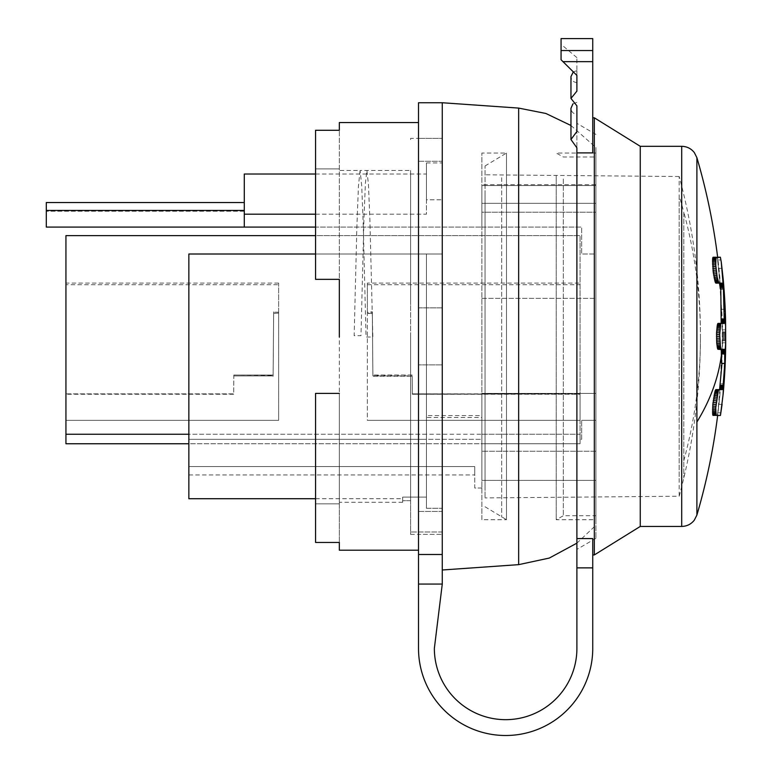 <?xml version="1.0" encoding="UTF-8"?>
<svg xmlns="http://www.w3.org/2000/svg" width="772" height="772" viewBox="0 0 772 772"><rect width="100%" height="100%" fill="white"/><g stroke="black" fill="none" stroke-linecap="round" stroke-linejoin="round"><path stroke-width="0.58" stroke-dasharray="3.86 2.9" d="M576.896 538.576L592.742 538.576L592.742 647.602A87.111 87.111 0 0 1 506.027 735.504A87.111 87.111 0 0 1 418.511 648.393L418.511 554.489L442.269 554.489L442.269 584.066L434.356 648.393A71.275 71.275 0 0 0 506.027 719.668A71.275 71.275 0 0 0 576.896 647.602L576.896 114.227L576.896 147.809L570.962 139.529L576.896 131.472L576.896 105.832L570.962 98.43L576.896 91.135L576.896 70.677L576.896 91.135M418.511 307.864L418.511 140.446L418.511 307.864L418.511 161.28L418.511 307.864L442.269 307.864L442.269 511.46L442.269 307.864L418.511 307.864L442.269 307.864L418.511 307.864L418.511 336.37L418.511 125.653L418.511 547.078L418.511 307.864L418.511 532.294L418.511 364.876L418.511 532.294L418.511 364.876L442.269 364.876L418.511 364.876L442.269 364.876L418.511 364.876L418.511 307.864M418.511 554.489L418.511 102.744M442.269 554.489L442.269 102.744M418.511 511.46L442.269 511.46L442.269 534.359L442.269 511.46L418.511 511.46M418.511 532.294L418.511 534.359L442.269 534.359L418.511 534.359L418.511 532.294M418.511 161.28L442.269 161.28L442.269 138.381L442.269 161.28L418.511 161.28M418.511 138.381L418.511 140.446L418.511 138.381L442.269 138.381L418.511 138.381L418.511 140.446L418.511 138.381L410.598 138.381L410.598 140.938L410.598 138.381M418.511 364.876L418.511 336.37L418.511 364.876M485.038 194.592L485.038 497.921L485.038 194.592M679.177 476.662L679.177 196.078A611.443 536.598 0 0 1 683.809 212.078L683.809 477.993L683.809 212.078A611.376 536.53 0 0 1 700.445 336.37A611.376 611.376 0 0 0 679.177 176.508L679.177 496.222M485.038 485.897L485.038 165.98L485.038 485.897M501.665 177.714L501.665 517.153L501.665 177.714M485.038 506.76L506.5 519.701L506.5 153.039L506.5 519.701L481.873 519.701L481.873 153.039L481.873 519.701M595.907 336.37L595.907 538.316L595.907 336.37M595.907 502.128L595.907 147.491L595.907 502.128M576.896 152.895L592.742 152.895L592.742 61.644L562.952 61.644L576.896 75.415L576.896 57.611L576.896 75.415M594.324 554.943L594.324 117.798M576.896 105.832L576.896 131.472M592.742 545.563L592.742 554.943L592.742 545.563M640.258 146.304L640.258 526.436M592.742 38.6L592.742 61.644M561.061 59.753L561.061 38.6M719.977 394.125A633.551 633.551 0 0 1 717.651 415.51L712.981 415.384L712.681 406.217L715.162 390.786L715.924 389.619L719.465 389.542L720.353 383.8L717.806 412.779L717.227 415.51L713.183 415.51L717.217 415.51L718.085 410.791L719.977 394.125L721.531 353.73L721.173 349.388L718.057 349.32L721.222 349.32L719.919 343.366L719.919 329.374L721 323.555L724.426 323.13L724.715 309.311L725.699 342.807L722.534 342.807L722.524 341.465A633.551 303.743 0 0 0 722.621 336.37A633.551 633.551 0 0 0 722.399 319.869L721.984 363.429M722.534 342.807L721.55 363.429M724.261 323.42L721.087 323.42L721.55 309.311L722.524 341.465M718.057 349.32L717.217 347.265L716.57 340.018L717.043 326.585L717.835 323.555L721.222 323.42M720.787 288.94L717.284 257.308L712.981 257.356L712.575 264.796L715.152 281.992L715.914 283.17L719.388 283.17L719.745 284.328L722.399 319.869M719.967 278.489A633.551 633.551 0 0 0 717.651 257.23L713.183 257.23L717.217 257.23L717.449 257.925L720.344 288.94M725.699 329.885L722.534 329.885M725.69 331.902L722.524 331.902M725.69 332.693L722.524 332.693M725.69 333.552L722.515 333.552M725.68 334.459L722.515 334.459M725.68 335.405L722.515 335.405M725.68 336.37L722.515 336.37M725.68 337.374L722.515 337.374L725.68 337.383M725.68 338.319L722.515 338.319L725.69 338.329M725.69 339.236L722.515 339.236L725.69 339.236M725.69 340.085L722.524 340.085M725.69 340.877L722.524 340.877L725.69 340.886M716.358 415.51L715.75 407.944L717.748 392.784L718.857 389.754L722.553 389.619L719.379 389.619M720.45 415.433L717.284 415.433L720.45 415.433M720.971 412.779L717.806 412.779L720.971 412.779M723.152 394.125L724.696 353.73L721.531 353.73M724.696 353.73L724.676 352.746L721.511 352.746M724.676 352.746L724.647 351.868L721.482 351.868M724.647 351.868L724.609 351.106L721.434 351.106M724.609 351.106L724.551 350.478L721.386 350.478M724.551 350.478L724.493 349.977L721.328 349.977M724.493 349.977L721.251 349.61M724.426 349.61L721.173 349.388M724.339 349.388L721.212 349.32M724.261 349.32L722.341 349.32M721 349.185L717.835 349.185M720.787 348.79L717.622 348.79M720.585 348.143L717.41 348.143M720.392 347.265L717.217 347.265M720.208 346.155L717.043 346.155M720.054 344.852L716.889 344.852M719.919 343.366L716.754 343.366M719.822 341.745L716.648 341.745M719.745 340.018L716.57 340.018M719.697 338.213L716.522 338.213M719.678 336.37L716.512 336.37M719.697 334.527L716.522 334.527M719.745 332.722L716.57 332.722M719.822 330.995L716.648 330.995M719.919 329.374L716.754 329.374M720.054 327.888L716.889 327.888M720.208 326.585L717.043 326.585M720.392 325.475L717.217 325.475M720.585 324.597L717.41 324.597M720.787 323.95L717.622 323.95M721 323.555L717.835 323.555M724.339 323.352L721.173 323.352M724.426 323.13L721.251 323.13M724.493 322.764L721.328 322.764M724.551 322.262L721.386 322.262M724.609 321.625L721.434 321.625M724.647 320.872L721.482 320.872M724.676 319.994L721.511 319.994M724.696 319.01L721.531 319.01M724.715 309.311L721.55 309.311M716.146 415.384L712.981 415.384M715.972 414.989L712.807 414.989M715.837 414.342L712.662 414.342M715.731 413.454L712.566 413.454M715.673 412.354L712.508 412.354M715.654 411.042L712.488 411.042M715.683 409.565L712.508 409.565M715.75 407.944L712.575 407.944M715.856 406.217L712.681 406.217M716.001 404.412L712.826 404.412M716.175 402.569L713.01 402.569M716.387 400.726L713.222 400.726M716.628 398.921L713.463 398.921M716.889 397.184L713.724 397.184M717.169 395.563L713.994 395.563M717.458 394.087L714.283 394.087M717.748 392.784L714.582 392.784M718.047 391.674L714.872 391.674M718.327 390.786L715.162 390.786M718.607 390.14L715.441 390.14M718.857 389.754L715.692 389.754M719.099 389.619L715.924 389.619M719.465 389.542L722.631 389.542L719.388 389.619M722.631 389.542L719.552 389.329M722.727 389.329L719.649 388.963M722.814 388.963L722.92 388.461L719.755 388.461M722.92 388.461L723.026 387.824L719.861 387.824M723.026 387.824L723.132 387.062L719.967 387.062M723.132 387.062L723.248 386.193L720.083 386.193M723.248 386.193L723.364 385.209L720.199 385.209M723.364 385.209L723.518 383.8L720.353 383.8M723.518 383.8L722.071 404.374L718.906 404.374M725.69 340.095L722.524 340.095M725.68 336.418L722.515 336.418M725.68 335.453L722.515 335.453M725.69 334.508L722.515 334.508M725.69 333.6L722.524 333.6M725.69 332.742L722.524 332.742M725.69 331.95L722.524 331.95M716.358 257.23L715.75 264.796L717.728 280.004L718.848 283.034L722.631 283.237L723.248 286.595L723.364 287.58L720.189 287.58M723.364 287.58L725.574 319.869M723.248 286.595L720.083 286.595M723.132 285.717L719.967 285.717M723.026 284.964L719.851 284.964M722.92 284.328L719.745 284.328M722.814 283.826L719.649 283.826M722.717 283.459L719.552 283.459M722.631 283.237L719.465 283.237M722.553 283.17L719.388 283.17M719.079 283.17L715.914 283.17M718.848 283.034L715.683 283.034M718.587 282.639L715.422 282.639M718.317 281.992L715.152 281.992M718.028 281.114L714.862 281.114M717.728 280.004L714.563 280.004M717.439 278.702L714.274 278.702M717.149 277.216L713.984 277.216M716.889 275.556L713.724 275.556M716.628 273.819L713.463 273.819M716.387 272.014L713.222 272.014M716.175 270.171L713.01 270.171M716.001 268.328L712.826 268.328M715.856 266.523L712.681 266.523M715.75 264.796L712.575 264.796M715.683 263.175L712.508 263.175M715.654 261.698L712.488 261.698M715.673 260.386L712.508 260.386M715.731 259.286L712.566 259.286M715.837 258.398L712.662 258.398M715.972 257.752L712.807 257.752M716.146 257.356L712.981 257.356M720.45 257.308L717.284 257.308L720.45 257.308M720.971 259.961L717.806 259.961L720.971 259.961M722.071 268.367L718.906 268.367M722.553 283.121L719.379 283.121M410.598 336.37L410.598 534.359L410.598 336.37M410.598 175.775L410.598 304.689L410.598 175.775M410.598 170.458L410.598 500.681L410.598 170.458L360.09 170.458L361.721 185.772L363.265 225.636L366.044 337.026L372.857 337.026L369.894 220.001L368.456 184.421L366.903 170.458L365.417 183.06L363.969 217.926L360.978 335.714L354.165 335.714L356.818 228.512L358.459 185.676L360.09 170.458L339.323 170.458L339.323 279.348L339.323 130.285L339.323 550.195M339.323 122.545L339.323 130.285L315.565 130.285L315.565 279.348L315.565 130.285L315.565 279.348L339.323 279.348M339.323 542.455L339.323 393.392L315.565 393.392L315.565 542.455L315.565 503.846L315.565 542.455L339.323 542.455M339.323 219.682L339.323 336.37M402.675 502.282L339.323 502.282L339.323 393.392L315.565 393.392L339.323 393.392M410.598 500.681L410.598 531.976L410.598 500.681L402.675 500.681C402.675 502.804 402.675 502.804 402.675 500.681C402.675 502.804 402.675 502.804 402.675 500.681L402.675 497.081L402.675 500.681L410.598 500.681M339.323 168.894L315.565 168.894L339.323 168.894M339.323 503.846L315.565 503.846L339.323 503.846M65.938 434.25L65.938 443.755L580.071 443.755L481.873 443.755L580.071 443.755L481.873 443.755L481.873 488.029L481.873 480.387L595.907 480.387L595.907 420.315L581.654 420.315L595.907 420.315L595.907 480.387L595.907 451.263L481.873 451.263L595.907 451.263L595.907 420.315L595.907 480.387L481.873 480.387L481.873 443.755L580.071 443.755L580.071 235.634L580.071 434.25L65.938 434.25L65.938 235.634L580.071 235.634L315.565 235.634M188.85 443.755L188.85 466.558L188.85 443.755L580.071 443.755L580.071 434.25L481.873 434.25L481.873 443.755L481.873 439.326L188.85 439.326L426.433 439.326L426.433 434.25L188.85 434.25M65.938 283.083L65.938 284.733L278.653 284.733L278.653 283.083L65.938 283.083L65.938 394.251L65.938 284.733M65.938 420.335L65.938 393.865L233.675 393.874L233.839 375.047L273.114 375.047L273.664 312.197L278.653 312.197L278.653 420.335L65.938 420.335L65.938 393.865L233.684 393.865L233.839 375.935L273.114 375.935L273.664 313.094L278.653 313.094L278.653 420.335L65.938 420.335L278.653 420.335M580.071 439.326L580.071 443.755L580.071 439.326L580.071 443.755L580.071 439.326L581.654 439.326L581.654 420.315L581.654 439.326L580.071 439.326L581.654 439.326L581.654 420.315L581.654 439.326L580.071 439.326M580.071 420.335L367.356 420.335L580.071 420.335L367.356 420.335L367.356 313.094L372.345 313.094L372.895 375.935L412.171 375.935L412.325 393.865L580.071 393.865L580.071 420.335L580.071 283.083L580.071 394.251L412.325 394.251L412.171 376.311L372.895 376.311L372.345 313.471L367.356 313.471L367.356 284.733L580.071 284.733M412.171 375.047L372.895 375.047L412.171 375.018L412.335 393.865L580.071 394.251M481.873 434.25L481.873 417.469L426.433 417.469L426.433 434.25M372.895 375.047L372.345 312.197L367.356 312.197L367.356 420.335M412.325 394.251L580.071 393.865M367.356 284.733L367.356 283.083L580.071 283.083M233.839 375.047L273.114 375.047M278.653 312.197L273.664 312.197M273.114 375.935L233.839 375.935M273.664 313.094L273.114 376.311M278.653 313.094L273.664 313.471M372.895 375.018L372.345 311.82L367.356 312.197M233.839 375.018L273.114 375.375L273.664 311.82M412.171 375.018L372.895 375.375M367.356 283.083L367.356 311.82M278.653 311.82L278.653 283.083M278.653 313.471L278.653 284.733M412.335 393.865L412.171 375.375M233.839 375.375L233.839 376.311M233.684 394.251L65.938 394.251M595.907 184.711L595.907 203.325L481.873 203.325L595.907 203.325L595.907 185.541L481.873 185.541L481.873 184.711L481.873 212.232L595.907 212.232L595.907 203.325L481.873 203.325L481.873 185.541L595.907 185.541L595.907 184.711L481.873 184.711M595.907 254.007L595.907 212.232L481.873 212.232L481.873 203.325L595.907 203.325L595.907 254.007L581.654 254.007L581.654 227.084L581.654 254.007L595.907 254.007M485.038 165.98L506.5 153.039L481.873 153.039M244.29 174.018L244.29 227.084L46.301 227.084L46.301 202.534L244.29 202.534L244.29 227.084L581.654 227.084L481.873 227.084L481.873 212.232L481.873 227.084L315.565 227.084M481.873 298.359L595.907 298.359L595.907 393.392L481.873 393.392L481.873 298.359L595.907 298.359L481.873 298.359L481.873 393.392L595.907 393.392L595.907 298.359L595.907 393.392L595.907 298.359L481.873 298.359L481.873 227.084L481.873 298.359M426.433 417.469L426.433 439.326L188.85 439.326L481.873 439.326L481.873 393.392L595.907 393.392L481.873 393.392L481.873 415.568L426.433 415.568M481.873 417.469L481.873 415.568M481.873 488.029L474.741 488.029L474.741 466.558L474.741 488.029L481.873 488.029M188.85 466.558L474.741 466.558L474.741 474.963L474.741 466.558L188.85 466.558L188.85 474.963L188.85 466.558M595.907 420.315L581.654 420.315L595.907 420.315M188.85 498.722L188.85 254.007L442.269 254.007L442.269 162.931L442.269 336.37L442.269 254.007L188.85 254.007L442.269 254.007L426.433 254.007L426.433 508.275L442.269 508.275L442.269 336.37L442.269 531.976L442.269 508.275L426.433 508.275L426.433 254.007L426.433 336.37L426.433 254.007L315.565 254.007M244.29 227.084L244.29 202.534L46.301 202.534L46.301 211.238L46.301 202.534L244.29 202.534L244.29 211.238L244.29 202.534M315.565 214.191L426.433 214.191L426.433 162.931L426.433 199.803L442.269 199.803L426.433 199.803L426.433 214.191L426.433 174.018L426.433 214.191L244.29 214.191M442.269 531.976L410.598 531.976L442.269 531.976M426.433 497.081L426.433 508.275L426.433 497.081L402.675 497.081L402.675 498.722L402.675 497.081L426.433 497.081L426.433 336.37L426.433 497.081M244.29 211.238L46.301 211.238L244.29 211.238M188.85 254.007L188.85 439.326L188.85 254.007M563.328 178.95L563.328 515.744L563.328 178.95M556.226 175.476L556.226 519.701L556.226 175.476M595.907 493.781L595.907 156.996L595.907 493.781M595.907 519.701L595.907 153.039L595.907 519.701L556.226 519.701L563.328 515.744L595.907 515.744M595.907 153.039L556.226 153.039L563.328 156.996L595.907 156.996M418.511 584.066L442.269 584.066M683.809 460.662A611.376 536.53 180 0 0 700.445 336.37A611.376 611.376 0 0 1 679.177 496.232L485.038 497.921M592.742 50.547L561.061 50.547M681.695 526.436L681.695 146.304M696.894 515.059L696.894 157.671M592.742 567.874L576.896 567.874M244.29 210.447L46.301 210.447M518.649 108.09L518.649 564.65M679.177 176.508L485.038 174.81M595.907 134.424L576.896 123.337M595.907 538.316L576.896 549.403M576.896 102.348L572.911 103.892M570.962 139.529L570.962 108.292C571.376 111.969 573.364 113.947 576.896 114.227M576.896 70.677L573.335 71.864M576.896 82.556C573.364 82.266 571.376 80.288 570.962 76.611M576.896 57.611L561.061 44.313M722.399 353.016A633.551 633.551 0 0 0 722.621 336.37M410.598 534.359L418.511 534.359M188.85 474.963L474.741 474.963M576.896 543.15L595.907 525.249M570.962 125.489L595.907 147.491M426.433 162.931L442.269 162.931M315.565 498.722L402.675 498.722M315.565 174.018L426.433 174.018"/><path stroke-width="1.16" d="M418.511 584.066L442.269 584.066L434.356 648.393A71.275 71.275 0 0 0 506.027 719.668A71.275 71.275 0 0 0 576.896 647.602L576.896 538.576L592.742 538.576L592.742 647.602A87.111 87.111 0 0 1 506.027 735.504A87.111 87.111 0 0 1 418.511 648.393L418.511 554.489L442.269 554.489L442.269 102.744L418.511 102.744L418.511 554.489M576.896 131.472L576.896 105.832L576.896 131.472L570.962 139.529L576.896 147.809L576.896 538.576M576.896 152.895L592.742 152.895L592.742 38.6L561.061 38.6L561.061 59.753L576.896 75.415L576.896 91.135L576.896 75.415M594.324 117.798L594.324 554.943L640.258 526.436L640.258 146.304L594.324 117.798L592.742 117.798M576.896 105.832L570.962 98.43L576.896 91.135M592.742 61.644L562.952 61.644L561.061 59.753M725.564 353.016L722.91 388.509L722.553 389.619L719.079 389.619L718.317 390.786L715.731 407.944L716.136 415.384L720.45 415.433L723.152 394.125A633.551 633.551 0 0 0 725.564 353.016L725.699 342.807L724.715 363.429L721.55 363.429L721.251 349.61L717.825 349.185L716.744 343.366L716.561 332.722L717.603 323.95L718.037 323.42L724.339 323.352L721.173 323.352L720.787 288.94M721.984 363.429L719.639 389.011L719.379 389.619L715.422 390.14L712.817 404.412L712.797 414.989L717.217 415.51M715.914 389.619L719.388 389.619M724.339 323.352L723.132 278.489L721.26 261.949L723.509 288.94L723.364 287.531L720.189 287.531L719.465 283.189L715.422 282.591L713.203 272.014L712.653 258.398L713.174 257.23L716.358 257.23M720.189 287.531L720.344 288.94L723.509 288.94M723.354 385.257L720.189 385.257M723.239 386.232L720.073 386.232M723.132 387.11L719.958 387.11M723.017 387.872L719.851 387.872M722.91 388.509L719.745 388.509M722.814 389.011L719.639 389.011M722.717 389.368L719.543 389.368M722.631 389.542L719.465 389.542M718.848 389.754L715.683 389.754M718.597 390.14L715.422 390.14M718.317 390.786L715.152 390.786M718.028 391.674L714.862 391.674M717.738 392.784L714.563 392.784M717.439 394.087L714.274 394.087M717.149 395.563L713.984 395.563M716.87 397.184L713.704 397.184M716.609 398.921L713.444 398.921M716.377 400.726L713.203 400.726M716.165 402.569L712.99 402.569M715.982 404.412L712.817 404.412M715.837 406.217L712.672 406.217M715.731 407.944L712.566 407.944M715.663 409.565L712.498 409.565M715.644 411.042L712.479 411.042M715.663 412.354L712.488 412.354M715.721 413.454L712.556 413.454M715.818 414.342L712.653 414.342M715.962 414.989L712.797 414.989M716.136 415.384L712.971 415.384M722.341 349.32L721.222 349.32M724.715 363.429L724.705 354.136A633.551 303.743 0 0 0 725.699 341.465L725.574 319.869A633.551 633.551 0 0 0 723.132 278.489M721.531 353.73L724.705 354.136M725.699 342.807L725.699 341.465M722.081 404.306L720.45 415.433L717.651 415.51A633.551 633.551 0 0 1 696.894 515.059L694.289 520.212C691.056 524.246 686.868 526.321 681.695 526.436L681.695 146.304L640.258 146.304M723.364 287.531L722.631 283.189L718.848 282.986L717.149 277.177L715.731 264.796L715.962 257.752L720.382 257.23L721.251 261.949L720.392 257.23L717.651 257.23A633.551 633.551 0 0 0 696.894 157.671L696.894 515.059M724.696 319.01L721.531 319.01M724.676 319.994L721.502 319.994M724.638 320.872L721.473 320.872M724.599 321.625L721.434 321.625M724.551 322.262L721.376 322.262M724.483 322.764L721.318 322.764M724.416 323.13L721.251 323.13M724.252 323.42L717.825 323.555M718.037 349.32L724.252 349.32L721.212 349.32L720.566 348.143L719.678 334.527L720.778 323.95L717.603 323.95M720.566 324.597L717.4 324.597M720.372 325.475L717.207 325.475M720.199 326.585L717.034 326.585M720.044 327.888L716.87 327.888M719.909 329.374L716.744 329.374M719.803 330.995L716.638 330.995M719.726 332.722L716.561 332.722M719.678 334.527L716.512 334.527M719.668 336.37L716.493 336.37M719.678 338.213L716.512 338.213M719.726 340.018L716.561 340.018M719.803 341.745L716.638 341.745M719.909 343.366L716.744 343.366M720.044 344.852L716.87 344.852M720.199 346.155L717.034 346.155M720.372 347.265L717.207 347.265M720.566 348.143L717.4 348.143M720.778 348.79L717.603 348.79M720.99 349.185L717.825 349.185M724.696 353.73L724.339 349.388L721.173 349.388M724.416 349.61L721.251 349.61M724.483 349.977L721.318 349.977M724.551 350.478L721.376 350.478M724.599 351.106L721.434 351.106M724.638 351.868L721.473 351.868M724.676 352.746L721.502 352.746M716.136 257.356L712.971 257.356M715.962 257.752L712.797 257.752M715.818 258.398L712.653 258.398M715.721 259.286L712.556 259.286M715.663 260.386L712.488 260.386M715.644 261.698L712.479 261.698M715.663 263.175L712.498 263.175M715.731 264.796L712.566 264.796M715.837 266.523L712.672 266.523M715.982 268.328L712.817 268.328M716.165 270.171L712.99 270.171M716.377 272.014L713.203 272.014M716.609 273.819L713.444 273.819M716.87 275.556L713.704 275.556M717.149 277.177L713.984 277.177M717.439 278.653L714.274 278.653M717.738 279.956L714.563 279.956M718.028 281.066L714.862 281.066M718.317 281.954L715.152 281.954M718.597 282.591L715.422 282.591M718.848 282.986L715.683 282.986M719.079 283.121L715.914 283.121M722.631 283.189L719.465 283.189M722.717 283.411L719.552 283.411M722.814 283.778L719.649 283.778M722.91 284.279L719.745 284.279M723.017 284.916L719.851 284.916M723.132 285.669L719.967 285.669M723.248 286.547L720.073 286.547M442.269 584.066L442.269 554.489M339.323 337.026L339.323 279.348L315.565 279.348L315.565 130.285L339.323 130.285L339.323 122.545L418.511 122.545M418.511 550.195L339.323 550.195L339.323 542.455L315.565 542.455L315.565 393.392L339.323 393.392M339.323 336.37L339.323 279.348M315.565 235.634L65.938 235.634L65.938 443.755L188.85 443.755M65.938 434.25L188.85 434.25M315.565 227.084L46.301 227.084L46.301 202.534L244.29 202.534M315.565 174.018L244.29 174.018L244.29 227.084M244.29 214.191L315.565 214.191M315.565 498.722L188.85 498.722L188.85 254.007L315.565 254.007M592.742 567.874L576.896 567.874M592.742 50.547L561.061 50.547M696.894 422.043A633.551 303.743 0 0 0 721.531 354.136M244.29 210.447L46.301 210.447M576.896 543.15L549.307 558.059L518.649 564.65L518.649 108.09L545.901 113.484L570.962 125.489M572.911 103.892L570.962 108.292L570.962 139.529M573.335 71.864L570.962 76.611L570.962 98.43L570.962 76.611M640.258 526.436L681.695 526.436M696.894 157.671L694.346 152.615C691.123 148.533 686.906 146.429 681.695 146.304M592.742 554.943L594.324 554.943M518.649 108.09L442.269 102.744M518.649 564.65L442.269 569.997"/></g></svg>
